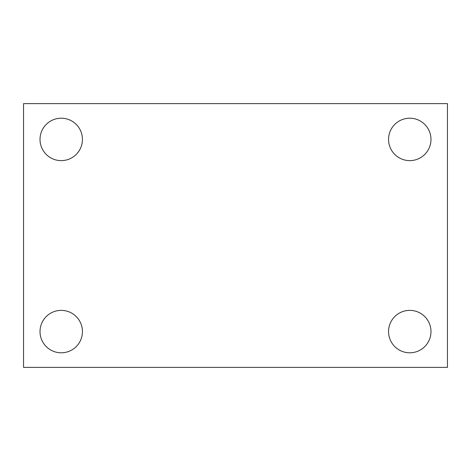<?xml version="1.0" encoding="UTF-8"?>
<svg xmlns="http://www.w3.org/2000/svg" width="471" height="471" viewBox="0 0 471 471"><rect width="100%" height="100%" fill="white"/><g stroke="black" fill="none" stroke-linecap="round" stroke-linejoin="round"><path stroke-width="0.71" d="M23.55 103.62L447.45 103.62L447.45 367.38L23.55 367.38L23.55 103.62M61.23 310.371A21.213 21.213 0 0 1 82.443 331.584A21.213 21.213 0 0 1 61.23 352.797A21.213 21.213 0 0 1 40.017 331.584A21.213 21.213 0 0 1 61.23 310.371M409.77 310.371A21.213 21.213 0 0 1 430.983 331.584A21.213 21.213 0 0 1 409.77 352.797A21.213 21.213 0 0 1 388.557 331.584A21.213 21.213 0 0 1 409.77 310.371M409.77 118.203A21.213 21.213 0 0 1 430.983 139.416A21.213 21.213 0 0 1 409.77 160.629A21.213 21.213 0 0 1 388.557 139.416A21.213 21.213 0 0 1 409.77 118.203M61.23 118.203A21.213 21.213 0 0 1 82.443 139.416A21.213 21.213 0 0 1 61.23 160.629A21.213 21.213 0 0 1 40.017 139.416A21.213 21.213 0 0 1 61.23 118.203"/></g></svg>
